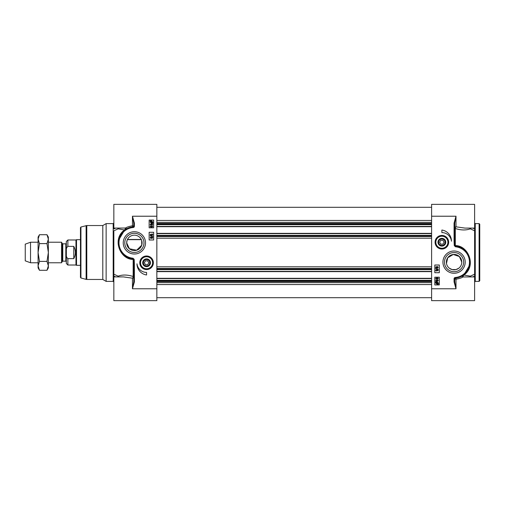 <?xml version="1.0" encoding="UTF-8"?>
<svg xmlns="http://www.w3.org/2000/svg" width="505" height="505" viewBox="0 0 505 505"><rect width="100%" height="100%" fill="white"/><g stroke="black" fill="none" stroke-linecap="round" stroke-linejoin="round"><path stroke-width="0.76" d="M479.75 252.5L479.75 224.252L479.75 280.748L479.106 281.386L479.106 223.614L479.75 224.252M458.849 268.174L456.034 269.575L452.108 269.575L449.298 268.174M461.658 263.452L461.778 262.127L459.373 256.54L453.263 254.469L447.72 257.771L446.483 263.452M461.778 262.127A7.701 7.701 0 0 1 454.071 269.834A7.701 7.701 0 0 1 446.369 262.127A7.701 7.701 0 0 1 454.071 254.425A7.701 7.701 0 0 1 461.778 262.127M445.416 242.45A3.548 3.548 0 0 1 439.975 245.222A3.548 3.548 0 0 1 440.164 239.124A3.548 3.548 0 0 1 445.416 242.45M445.082 242.23A3.207 3.207 0 0 1 440.272 245.007A3.207 3.207 0 0 1 440.272 239.452A3.207 3.207 0 0 1 445.082 242.23M442.986 240.304L444.097 242.23L442.986 244.155L440.764 244.155L439.653 242.23L440.764 240.304L442.986 240.304M445.751 242.469A3.882 3.882 0 0 0 440.145 238.751A3.882 3.882 0 0 0 439.729 245.468A3.882 3.882 0 0 0 445.751 242.469M435.468 241.832A6.42 6.42 0 0 0 441.477 248.637A6.42 6.42 0 0 0 448.282 242.627A6.42 6.42 0 0 0 442.273 235.822A6.42 6.42 0 0 0 435.468 241.832A6.42 6.42 0 0 0 441.477 248.637A6.42 6.42 0 0 0 448.282 242.627A6.42 6.42 0 0 0 442.273 235.822A6.42 6.42 0 0 0 435.468 241.832M431.605 216.228L455.996 216.228L454.071 223.084L454.715 223.084L455.996 216.228L455.996 226.814A1.281 0.619 -73.7 0 0 455.302 228.5A1.281 0.644 180 0 1 454.715 227.963A1.281 1.143 180 0 1 455.996 226.814L465.048 228.102L474.612 228.108L474.612 204.355L431.605 204.355L431.605 300.645L474.612 300.645L474.612 274.19A9904.691 2906.338 162.8 0 1 470.281 276.178A1.281 0.953 -58.6 0 0 469.947 276.892M454.071 223.084L454.071 241.131L454.715 241.131L454.715 223.084M454.071 241.131L454.266 245.575L454.841 245.531L454.715 241.131M456.034 246.2L455.302 245.594A0.644 0.347 -84.6 0 0 455.497 246.118L455.346 246.724A4.665 3.264 -15.6 0 0 455.958 246.838A15.409 15.409 0 0 1 455.257 277.491L455.308 278.129A16.046 16.046 0 0 0 456.034 246.2L455.958 246.838M455.257 277.491A1.281 1.281 0 0 0 454.071 278.773L454.071 281.916L454.715 281.916L454.715 278.773A0.644 0.644 0 0 1 455.308 278.129L455.927 278.072L455.308 278.129M454.071 281.916L455.996 288.772L454.715 281.916M459.26 246.945L460.901 247.608M462.321 248.365L465.08 250.455M467.504 253.346L470.003 260.214M469.902 264.765L463.899 274.821L460.68 276.753M462.473 275.799A0.644 0.625 -121.6 0 0 462.814 276.986L463.899 274.821M470.458 276.892A1.281 0.492 65.3 0 1 470.281 276.178L463.95 275.036C476.827 265.845 468.249 245.367 455.302 245.594L455.302 228.5C460.97 230.331 465.963 230.438 470.281 228.822A1.281 0.492 114.7 0 1 470.458 228.108M460.055 277.024L455.927 278.072L455.996 279.227C459.582 278.533 461.854 277.788 462.814 276.986L474.612 276.892M454.071 278.773L455.996 279.227L455.996 288.772L431.605 288.772M437.564 279.132L438.069 278.627L437.532 278.103L437.071 278.823L436.37 278.217L435.966 278.64L436.377 279.416L435.708 278.646L436.377 277.889L436.894 278.249L437.526 277.769L438.327 278.634L437.564 279.132M437.507 270.857L438.012 270.358L437.475 269.828L437.008 270.554L436.307 269.941L435.91 270.364L436.314 271.141L435.651 270.371L436.314 269.62L436.831 269.973L437.469 269.493L438.271 270.358L437.507 270.857M435.613 268.584L438.271 269.329L435.613 268.584M436.301 267.757L435.91 267.341L436.314 266.93L436.711 267.341L436.301 267.757M437.481 267.865L436.97 267.353L437.494 266.823L438.012 267.341L437.481 267.865M436.307 268.086L435.651 267.347L436.32 266.602L436.831 266.981L437.494 266.495L438.271 267.341L437.481 268.187L436.831 267.7L436.307 268.086M436.37 282.263L437.014 282.112L438.037 282.989L437.829 283.564L436.37 282.263M436.187 282.409L437.652 283.715L437.002 283.867L435.966 282.983L436.187 282.409M435.626 281.904L437.002 281.765L438.327 282.983L438.39 284.069L437.008 284.22L435.676 282.989L435.626 281.904M437.456 281.096L436.901 280.584L437.475 280.086L438.069 280.572L437.456 281.096M436.377 280.117L436.049 280.818L436.964 281.146L436.623 280.521L437.45 279.764L438.327 280.565L437.084 281.455L436.004 281.184L435.708 280.534L436.377 280.117M439.306 265.018L439.306 272.719L434.811 272.719L434.811 265.018L439.306 265.018M439.306 277.213L439.306 284.921L434.811 284.921L434.811 277.213L439.306 277.213M441.875 230.034A11.167 11.167 0 0 1 451.451 241.207A9.627 9.627 0 0 0 441.875 232.597L441.875 230.034M474.612 228.108L474.612 228.916A10820.515 7651.261 180 0 0 472.85 228.108M469.947 228.108A1.281 0.953 -121.4 0 0 470.281 228.822A9904.691 2906.338 17.2 0 1 474.612 230.81L474.612 228.916M474.612 230.81L474.612 274.19M444.476 262.127A9.595 9.595 0 0 1 454.071 252.532A9.595 9.595 0 0 1 463.672 262.127A9.595 9.595 0 0 1 454.071 271.728A9.595 9.595 0 0 1 444.476 262.127M442.935 262.127A11.135 11.135 0 0 0 459.638 271.772A11.135 11.135 0 0 0 459.638 252.481A11.135 11.135 0 0 0 442.935 262.127M435.083 242.23A6.792 6.792 0 0 0 445.271 248.107A6.792 6.792 0 0 0 445.271 236.346A6.792 6.792 0 0 0 435.083 242.23M141.299 239.484L127.462 239.484M127.096 240.367L126.679 242.873L129.431 248.776L136.678 250.221L141.735 245.171L141.665 240.367M143.041 262.55A3.548 3.548 0 0 1 148.476 259.778A3.548 3.548 0 0 1 148.287 265.876A3.548 3.548 0 0 1 143.041 262.55M143.369 262.77A3.207 3.207 0 0 1 148.186 259.993A3.207 3.207 0 0 1 148.186 265.548A3.207 3.207 0 0 1 143.369 262.77M145.465 264.696L144.354 262.77L145.465 260.845L147.687 260.845L148.805 262.77L147.687 264.696L145.465 264.696M142.7 262.531A3.882 3.882 0 0 0 148.306 266.249A3.882 3.882 0 0 0 148.722 259.532A3.882 3.882 0 0 0 142.7 262.531M152.983 263.168A6.42 6.42 0 0 0 146.974 256.363A6.42 6.42 0 0 0 140.169 262.373A6.42 6.42 0 0 0 146.185 269.178A6.42 6.42 0 0 0 152.983 263.168A6.42 6.42 0 0 0 146.974 256.363A6.42 6.42 0 0 0 140.169 262.373A6.42 6.42 0 0 0 146.185 269.178A6.42 6.42 0 0 0 152.983 263.168M156.847 288.772L132.455 288.772L134.38 281.916L133.737 281.916L132.455 288.772L132.455 278.186A1.281 0.619 106.3 0 0 133.15 276.5A1.281 0.644 0 0 1 133.737 277.037A1.281 1.143 -0 0 1 132.455 278.186L123.409 276.898L113.84 276.892L113.84 300.645L156.847 300.645L156.847 204.355L113.84 204.355L113.84 228.916A10820.515 7651.261 180 0 1 115.607 228.108M134.38 281.916L134.38 263.869L133.737 263.869L133.737 281.916M134.38 263.869L134.191 259.425L133.61 259.469L133.737 263.869M132.417 258.8L133.15 259.406A0.644 0.347 95.4 0 0 132.954 258.882L133.105 258.276A4.665 3.264 164.4 0 0 132.499 258.162A15.409 15.409 0 0 1 133.194 227.509L133.15 226.871A16.046 16.046 0 0 0 132.417 258.8L132.499 258.162M133.194 227.509A1.281 1.281 0 0 0 134.38 226.227L134.38 223.084L133.737 223.084L133.737 226.227A0.644 0.644 0 0 1 133.15 226.871L132.531 226.928L133.15 226.871M134.38 223.084L132.455 216.228L133.737 223.084M129.192 258.055L127.557 257.392M126.13 256.635L123.371 254.545M120.954 251.654L118.448 244.786M118.549 240.235L124.558 230.179L127.771 228.247M125.979 229.201A0.644 0.625 58.4 0 0 125.644 228.014L124.558 230.179M117.993 228.108A1.281 0.492 -114.7 0 1 118.176 228.822L124.508 229.964C111.63 239.155 120.203 259.633 133.15 259.406L133.15 276.5C127.481 274.669 122.488 274.562 118.176 276.178A1.281 0.492 -65.3 0 1 117.993 276.892M128.403 227.976L132.531 226.928L132.455 225.773C128.87 226.467 126.603 227.212 125.644 228.014L113.84 228.108M134.38 226.227L132.455 225.773L132.455 216.228L156.847 216.228M113.84 276.892L113.84 230.81A9904.691 2906.338 -17.2 0 1 118.176 228.822A1.281 0.953 121.4 0 0 118.511 228.108M150.888 225.868L150.383 226.373L150.919 226.897L151.386 226.177L152.087 226.783L152.485 226.36L152.081 225.583L152.744 226.354L152.081 227.111L151.557 226.751L150.926 227.231L150.124 226.366L150.888 225.868M150.951 234.143L150.446 234.642L150.982 235.172L151.443 234.446L152.144 235.059L152.548 234.636L152.138 233.859L152.807 234.629L152.138 235.38L151.62 235.027L150.989 235.507L150.187 234.642L150.951 234.143M152.838 236.416L150.187 235.671L152.838 236.416M152.156 237.243L152.548 237.659L152.138 238.07L151.74 237.659L152.156 237.243M150.97 237.135L151.481 237.647L150.957 238.177L150.446 237.659L150.97 237.135M152.144 236.914L152.807 237.653L152.138 238.398L151.62 238.019L150.963 238.505L150.187 237.659L150.97 236.813L151.62 237.299L152.144 236.914M152.087 222.737L151.443 222.888L150.414 222.011L150.629 221.436L152.087 222.737M152.264 222.591L150.806 221.285L151.456 221.133L152.491 222.017L152.264 222.591M152.832 223.096L151.45 223.235L150.124 222.017L150.395 221.228L150.061 220.931L151.45 220.78L152.781 222.011L152.832 223.096M151.001 223.904L151.557 224.416L150.982 224.914L150.383 224.428L151.001 223.904M152.081 224.883L152.403 224.182L151.487 223.854L151.835 224.479L151.001 225.236L150.124 224.435L151.367 223.545L152.453 223.816L152.744 224.466L152.081 224.883M149.145 239.982L149.145 232.281L153.64 232.281L153.64 239.982L149.145 239.982M149.145 227.787L149.145 220.079L153.64 220.079L153.64 227.787L149.145 227.787M146.576 274.966A11.167 11.167 0 0 1 137 263.793A9.627 9.627 0 0 0 146.576 272.403L146.576 274.966M118.511 276.892A1.281 0.953 58.6 0 0 118.176 276.178A9904.691 2906.338 -162.8 0 1 113.84 274.19L113.84 276.084A10820.515 7651.261 0 0 0 115.607 276.892M113.196 281.386L106.138 281.386L106.138 223.614L113.196 223.614L113.196 281.386L113.84 282.03M80.933 227.016L80.933 277.984L80.459 277.365L80.459 227.635L80.933 227.016L86.784 225.539L86.784 279.461L102.799 279.461L102.799 225.539L106.138 223.614M143.976 242.873A9.595 9.595 0 0 1 134.38 252.468A9.595 9.595 0 0 1 124.785 242.873A9.595 9.595 0 0 1 134.38 233.272A9.595 9.595 0 0 1 143.976 242.873M145.522 242.873A11.135 11.135 0 0 0 128.813 233.228A11.135 11.135 0 0 0 128.813 252.519A11.135 11.135 0 0 0 145.522 242.873M153.369 262.77A6.792 6.792 0 0 0 143.186 256.893A6.792 6.792 0 0 0 143.186 268.654A6.792 6.792 0 0 0 153.369 262.77M126.679 242.873A7.701 7.701 0 0 1 134.38 235.166A7.701 7.701 0 0 1 142.082 242.873A7.701 7.701 0 0 1 134.38 250.575A7.701 7.701 0 0 1 126.679 242.873M156.847 226.695L431.605 226.695M156.847 233.367L431.605 233.367M156.847 271.633L431.605 271.633M156.847 278.305L431.605 278.305M62.778 243.833L65.82 243.833L65.82 261.167L62.778 261.167L62.778 243.833L62.336 243.574L62.336 261.426L61.559 262.77L61.559 242.23L48.36 242.23M65.82 261.167L66.332 261.678L66.332 243.322L65.82 243.833M66.332 253.687L66.332 263.477L67.878 265.018L67.878 258.629C66.49 257.449 65.978 255.801 66.332 253.687L66.332 251.313C65.978 249.199 66.49 247.551 67.878 246.371C66.49 247.551 65.978 249.199 66.332 251.313L66.332 241.523L67.878 239.982L67.878 246.371L73.78 246.371C75.908 250.455 75.908 254.545 73.78 258.629L67.878 258.629M73.78 246.371L73.78 258.629M67.878 265.018L75.965 265.018L75.965 239.982L67.878 239.982M80.459 265.34L76.52 265.34L76.52 239.66L80.459 239.66M38.09 262.77L30.54 262.77L30.54 242.23L38.09 242.23M30.54 262.77L25.25 260.845L25.25 244.155L30.54 242.23M46.984 234.711L48.36 237.091L48.36 267.909L46.984 270.289L48.36 265.845L46.984 261.394L48.36 252.5L46.984 243.606L48.36 239.155L46.984 234.711L39.466 234.711L38.09 239.155L38.09 237.091L39.466 234.711M39.466 270.289L38.09 267.909L38.09 239.155L39.466 243.606L38.09 252.5L39.466 261.394L38.09 265.845L39.466 270.289L46.984 270.289M46.984 261.394L39.466 261.394M46.984 243.606L39.466 243.606M479.106 281.386L475.255 281.386L475.255 223.614L479.106 223.614M447.897 242.602A6.035 6.035 0 0 0 442.247 236.207A6.035 6.035 0 0 0 435.853 241.857A6.035 6.035 0 0 0 441.503 248.252A6.035 6.035 0 0 0 447.897 242.602M454.266 245.575L455.346 246.724M472.85 276.892A10820.515 7651.261 0 0 0 474.612 276.084M140.554 262.398A6.035 6.035 0 0 0 146.204 268.793A6.035 6.035 0 0 0 152.598 263.143A6.035 6.035 0 0 0 146.949 256.748A6.035 6.035 0 0 0 140.554 262.398M134.191 259.425L133.105 258.276M80.933 277.984L86.121 279.372L86.121 225.628M156.847 220.458L431.605 220.458M156.847 222.364L431.605 222.364M156.847 223.45L431.605 223.45M156.847 224.031L431.605 224.031M156.847 224.662L431.605 224.662M156.847 226.436L431.605 226.436M156.847 233.626L431.605 233.626M156.847 235.399L431.605 235.399M156.847 236.031L431.605 236.031M156.847 236.51L431.605 236.51M156.847 238.196L431.605 238.196M156.847 266.804L431.605 266.804M156.847 268.49L431.605 268.49M156.847 268.969L431.605 268.969M156.847 269.601L431.605 269.601M156.847 271.374L431.605 271.374M156.847 278.564L431.605 278.564M156.847 280.338L431.605 280.338M156.847 280.969L431.605 280.969M156.847 281.55L431.605 281.55M156.847 282.636L431.605 282.636M156.847 284.542L431.605 284.542M475.255 281.386L474.612 282.03M475.255 223.614L474.612 222.97M113.196 223.614L113.84 222.97M102.799 279.461L106.138 281.386M102.799 225.539L86.784 225.539M86.121 279.372L86.784 279.461M431.605 207.309L156.847 207.309M431.605 297.691L156.847 297.691M62.778 261.167L62.336 261.426M62.336 243.574L61.559 242.23M141.381 239.66L127.38 239.66M75.965 265.018L76.52 265.34M75.965 239.982L76.52 239.66M61.559 262.77L48.36 262.77"/></g></svg>
